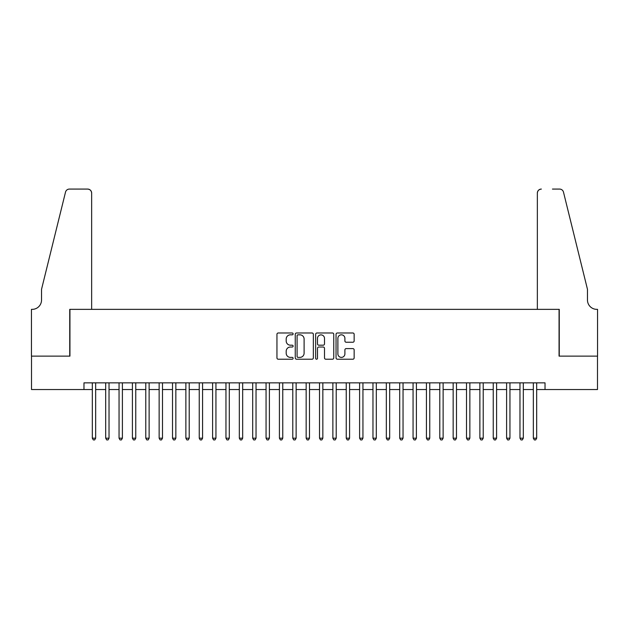 <?xml version="1.0" encoding="UTF-8"?>
<svg xmlns="http://www.w3.org/2000/svg" width="629" height="629" viewBox="0 0 629 629"><rect width="100%" height="100%" fill="white"/><g stroke="black" fill="none" stroke-linecap="round" stroke-linejoin="round"><path stroke-width="0.94" d="M293.122 333.905A0.92 0.92 0 0 0 292.202 332.985L278.262 332.985A1.313 1.313 0 0 0 276.949 334.298L276.949 357.909A1.313 1.313 0 0 0 278.262 359.222L292.202 359.222A0.92 0.92 0 0 0 293.122 358.302A0.92 0.92 0 0 0 292.202 357.39L290.394 357.39A4.199 4.199 0 0 1 286.195 353.191L286.195 351.226A4.199 4.199 0 0 1 290.394 347.027L292.202 347.027A0.92 0.92 0 0 0 293.122 346.107A0.92 0.92 0 0 0 292.202 345.187L290.394 345.187A4.199 4.199 0 0 1 286.195 340.989L286.195 339.023A4.199 4.199 0 0 1 290.394 334.825L292.202 334.825A0.92 0.92 0 0 0 293.122 333.905M352.838 342.239A1.313 1.313 0 0 0 354.151 340.926L354.151 334.298A1.313 1.313 0 0 0 352.838 332.985L337.356 332.985A1.313 1.313 0 0 0 336.043 334.298L336.043 357.909A1.313 1.313 0 0 0 337.356 359.222L352.838 359.222A1.313 1.313 0 0 0 354.151 357.909L354.151 349.913A1.313 1.313 0 0 0 352.838 348.6L346.209 348.6A1.313 1.313 0 0 0 344.896 349.913L344.896 353.875A3.507 3.507 0 0 1 341.39 357.39A3.507 3.507 0 0 1 337.883 353.875L337.883 338.331A3.507 3.507 0 0 1 341.39 334.825A3.507 3.507 0 0 1 344.896 338.331L344.896 340.926A1.313 1.313 0 0 0 346.209 342.239L352.838 342.239M83.971 389.54L31.513 389.54L31.513 356.132L69.937 356.132L69.937 309.358L559.063 309.358L559.063 356.132L597.487 356.132L597.487 389.54L545.029 389.54L545.029 382.857L83.971 382.857L83.971 389.54L92.321 389.54M313.352 334.298A1.313 1.313 0 0 0 312.039 332.985L296.558 332.985A1.313 1.313 0 0 0 295.253 334.298L295.253 357.909A1.313 1.313 0 0 0 296.558 359.222L312.039 359.222A1.313 1.313 0 0 0 313.352 357.909L313.352 334.298M316.961 332.985L332.442 332.985A1.313 1.313 0 0 1 333.747 334.298L333.747 357.909A1.313 1.313 0 0 1 332.442 359.222L325.814 359.222A1.313 1.313 0 0 1 324.501 357.909L324.501 348.332A1.313 1.313 0 0 0 323.188 347.027L318.793 347.027A1.313 1.313 0 0 0 317.488 348.332L317.488 358.302A0.92 0.92 0 0 1 316.568 359.222A0.92 0.92 0 0 1 315.648 358.302L315.648 334.298A1.313 1.313 0 0 1 316.961 332.985M95.663 389.54L105.688 389.54M109.029 389.54L119.054 389.54M122.396 389.54L132.412 389.54M135.754 389.54L145.779 389.54M149.12 389.54L159.145 389.54M162.486 389.54L172.511 389.54M175.845 389.54L185.87 389.54M189.211 389.54L199.236 389.54M202.577 389.54L212.602 389.54M215.944 389.54L225.96 389.54M229.302 389.54L239.327 389.54M242.668 389.54L252.693 389.54M256.034 389.54L266.059 389.54M269.393 389.54L279.418 389.54M282.759 389.54L292.784 389.54M296.125 389.54L306.15 389.54M309.492 389.54L319.508 389.54M322.85 389.54L332.875 389.54M336.216 389.54L346.241 389.54M349.582 389.54L359.607 389.54M362.941 389.54L372.966 389.54M376.307 389.54L386.332 389.54M389.673 389.54L399.698 389.54M403.04 389.54L413.056 389.54M416.398 389.54L426.423 389.54M429.764 389.54L439.789 389.54M443.131 389.54L453.155 389.54M456.489 389.54L466.514 389.54M469.855 389.54L479.88 389.54M483.221 389.54L493.246 389.54M496.588 389.54L506.604 389.54M509.946 389.54L519.971 389.54M523.312 389.54L533.337 389.54M536.679 389.54L545.029 389.54M298.004 334.825A0.92 0.92 0 0 0 297.085 335.744L297.085 356.47A0.92 0.92 0 0 0 298.004 357.39L299.907 357.39A4.199 4.199 0 0 0 304.106 353.191L304.106 339.023A4.199 4.199 0 0 0 299.907 334.825L298.004 334.825M324.501 338.402A3.507 3.507 0 0 0 320.994 334.887A3.507 3.507 0 0 0 317.488 338.402L317.488 343.874A1.313 1.313 0 0 0 318.793 345.187L323.188 345.187A1.313 1.313 0 0 0 324.501 343.874L324.501 338.402M95.663 382.857L95.663 438.185L92.321 438.185L92.321 382.857M95.663 438.185L94.665 439.923L93.328 439.923L92.321 438.185M91.653 309.358L91.653 193.087A4.01 4.01 0 0 0 87.643 189.077L69.402 189.077A4.01 4.01 0 0 0 65.51 192.128L41.538 289.309L41.538 300.002A9.356 9.356 0 0 1 32.181 309.358L31.45 309.358L31.45 356.132L69.74 356.132L69.74 309.358L91.653 309.358L91.653 193.087C91.402 190.673 90.065 189.337 87.643 189.077L76.557 189.077M65.51 192.128C66.532 189.927 66.532 189.927 65.51 192.128C66.532 189.927 66.532 189.927 65.51 192.128M41.538 300.002A9.356 9.356 0 0 1 32.181 309.358M537.347 309.358L537.347 193.087L537.347 309.358L559.26 309.358L559.26 356.132L597.55 356.132L597.55 309.358L596.819 309.358A9.356 9.356 0 0 1 587.462 300.002A9.356 9.356 0 0 0 596.819 309.358M580.111 259.51L563.49 192.128L587.462 289.309L587.462 300.002M552.443 189.077L559.598 189.077A4.01 4.01 0 0 1 563.49 192.128C562.468 189.927 562.468 189.927 563.49 192.128C562.468 189.927 562.468 189.927 563.49 192.128M541.357 189.077A4.01 4.01 0 0 0 537.347 193.087C537.598 190.673 538.935 189.337 541.357 189.077M109.029 382.857L109.029 438.185L105.688 438.185L105.688 382.857M109.029 438.185L108.023 439.923L106.686 439.923L105.688 438.185M122.396 382.857L122.396 438.185L119.054 438.185L119.054 382.857M122.396 438.185L121.389 439.923L120.053 439.923L119.054 438.185M135.754 382.857L135.754 438.185L132.412 438.185L132.412 382.857M135.754 438.185L134.755 439.923L133.419 439.923L132.412 438.185M149.12 382.857L149.12 438.185L145.779 438.185L145.779 382.857M149.12 438.185L148.122 439.923L146.785 439.923L145.779 438.185M162.486 382.857L162.486 438.185L159.145 438.185L159.145 382.857M162.486 438.185L161.48 439.923L160.143 439.923L159.145 438.185M175.845 382.857L175.845 438.185L172.511 438.185L172.511 382.857M175.845 438.185L174.846 439.923L173.51 439.923L172.511 438.185M189.211 382.857L189.211 438.185L185.87 438.185L185.87 382.857M189.211 438.185L188.213 439.923L186.876 439.923L185.87 438.185M202.577 382.857L202.577 438.185L199.236 438.185L199.236 382.857M202.577 438.185L201.571 439.923L200.234 439.923L199.236 438.185M215.944 382.857L215.944 438.185L212.602 438.185L212.602 382.857M215.944 438.185L214.937 439.923L213.601 439.923L212.602 438.185M229.302 382.857L229.302 438.185L225.96 438.185L225.96 382.857M229.302 438.185L228.303 439.923L226.967 439.923L225.96 438.185M242.668 382.857L242.668 438.185L239.327 438.185L239.327 382.857M242.668 438.185L241.67 439.923L240.333 439.923L239.327 438.185M256.034 382.857L256.034 438.185L252.693 438.185L252.693 382.857M256.034 438.185L255.028 439.923L253.691 439.923L252.693 438.185M269.393 382.857L269.393 438.185L266.059 438.185L266.059 382.857M269.393 438.185L268.394 439.923L267.058 439.923L266.059 438.185M282.759 382.857L282.759 438.185L279.418 438.185L279.418 382.857M282.759 438.185L281.761 439.923L280.424 439.923L279.418 438.185M296.125 382.857L296.125 438.185L292.784 438.185L292.784 382.857M296.125 438.185L295.119 439.923L293.782 439.923L292.784 438.185M309.492 382.857L309.492 438.185L306.15 438.185L306.15 382.857M309.492 438.185L308.485 439.923L307.149 439.923L306.15 438.185M322.85 382.857L322.85 438.185L319.508 438.185L319.508 382.857M322.85 438.185L321.851 439.923L320.515 439.923L319.508 438.185M336.216 382.857L336.216 438.185L332.875 438.185L332.875 382.857M336.216 438.185L335.218 439.923L333.881 439.923L332.875 438.185M349.582 382.857L349.582 438.185L346.241 438.185L346.241 382.857M349.582 438.185L348.576 439.923L347.239 439.923L346.241 438.185M362.941 382.857L362.941 438.185L359.607 438.185L359.607 382.857M362.941 438.185L361.942 439.923L360.606 439.923L359.607 438.185M376.307 382.857L376.307 438.185L372.966 438.185L372.966 382.857M376.307 438.185L375.309 439.923L373.972 439.923L372.966 438.185M389.673 382.857L389.673 438.185L386.332 438.185L386.332 382.857M389.673 438.185L388.667 439.923L387.33 439.923L386.332 438.185M403.04 382.857L403.04 438.185L399.698 438.185L399.698 382.857M403.04 438.185L402.033 439.923L400.697 439.923L399.698 438.185M416.398 382.857L416.398 438.185L413.056 438.185L413.056 382.857M416.398 438.185L415.399 439.923L414.063 439.923L413.056 438.185M429.764 382.857L429.764 438.185L426.423 438.185L426.423 382.857M429.764 438.185L428.766 439.923L427.429 439.923L426.423 438.185M443.131 382.857L443.131 438.185L439.789 438.185L439.789 382.857M443.131 438.185L442.124 439.923L440.787 439.923L439.789 438.185M456.489 382.857L456.489 438.185L453.155 438.185L453.155 382.857M456.489 438.185L455.49 439.923L454.154 439.923L453.155 438.185M469.855 382.857L469.855 438.185L466.514 438.185L466.514 382.857M469.855 438.185L468.857 439.923L467.52 439.923L466.514 438.185M483.221 382.857L483.221 438.185L479.88 438.185L479.88 382.857M483.221 438.185L482.215 439.923L480.878 439.923L479.88 438.185M496.588 382.857L496.588 438.185L493.246 438.185L493.246 382.857M496.588 438.185L495.581 439.923L494.245 439.923L493.246 438.185M509.946 382.857L509.946 438.185L506.604 438.185L506.604 382.857M509.946 438.185L508.947 439.923L507.611 439.923L506.604 438.185M523.312 382.857L523.312 438.185L519.971 438.185L519.971 382.857M523.312 438.185L522.314 439.923L520.977 439.923L519.971 438.185M536.679 382.857L536.679 438.185L533.337 438.185L533.337 382.857M536.679 438.185L535.672 439.923L534.336 439.923L533.337 438.185"/></g></svg>
